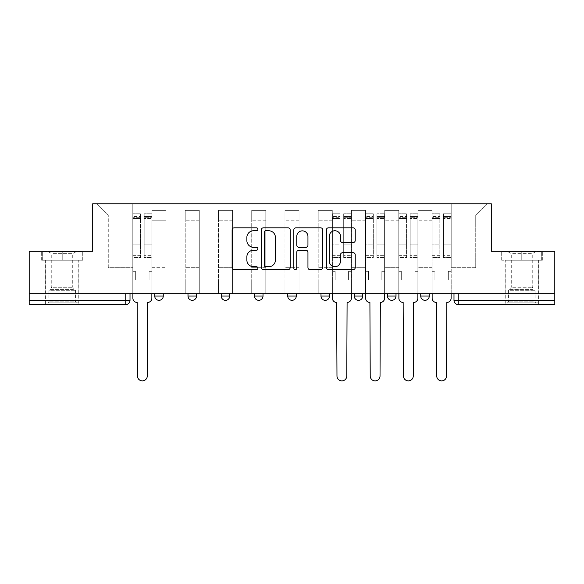 <?xml version="1.0" encoding="UTF-8"?>
<svg xmlns="http://www.w3.org/2000/svg" width="584" height="584" viewBox="0 0 584 584"><rect width="100%" height="100%" fill="white"/><g stroke="black" fill="none" stroke-linecap="round" stroke-linejoin="round"><path stroke-width="0.44" stroke-dasharray="2.92 2.19" d="M257.902 229.286A1.467 1.467 0 0 0 256.434 227.818L234.206 227.818A2.095 2.095 0 0 0 232.111 229.913L232.111 267.567A2.095 2.095 0 0 0 234.206 269.662L256.434 269.662A1.467 1.467 0 0 0 257.902 268.195A1.467 1.467 0 0 0 256.434 266.735L253.558 266.735A6.694 6.694 0 0 1 246.864 260.041L246.864 256.902A6.694 6.694 0 0 1 253.558 250.207L256.434 250.207A1.467 1.467 0 0 0 257.902 248.74A1.467 1.467 0 0 0 256.434 247.28L253.558 247.28A6.694 6.694 0 0 1 246.864 240.579L246.864 237.447A6.694 6.694 0 0 1 253.558 230.753L256.434 230.753A1.467 1.467 0 0 0 257.902 229.286M429.262 293.716L420.736 293.716L429.262 293.716L429.262 296.059A4.263 4.263 0 0 1 424.999 300.322A4.263 4.263 0 0 1 420.736 296.059L429.262 296.059M387.484 293.716L396.01 293.716L387.484 293.716L387.484 296.059A4.263 4.263 0 0 0 391.747 300.322A4.263 4.263 0 0 0 396.01 296.059L387.484 296.059M354.24 293.716L362.759 293.716L354.24 293.716M320.988 293.716L329.515 293.716L320.988 293.716M287.737 293.716L296.263 293.716L287.737 293.716L287.737 296.059L296.263 296.059M263.012 293.716L254.485 293.716L263.012 293.716L263.012 296.059A4.263 4.263 0 0 1 258.748 300.322M221.241 293.716L229.76 293.716L229.76 296.059A4.263 4.263 0 0 1 225.504 300.322A4.263 4.263 0 0 1 221.241 296.059L221.241 293.716L229.76 293.716M187.99 293.716L196.516 293.716L187.99 293.716M154.738 293.716L163.264 293.716L154.738 293.716L154.738 296.059L163.264 296.059M62.24 304.585L45.61 304.585L62.24 304.585M62.24 260.252L41.668 260.252L82.804 260.252L62.24 260.252L62.24 251.302L82.804 251.302L41.668 251.302L62.24 251.302L62.24 260.252L82.161 260.252L42.311 260.252L62.24 260.252L62.24 251.726L82.161 251.726L42.311 251.726L62.24 251.726L62.24 260.252M521.76 304.585L538.39 304.585L521.76 304.585M521.76 260.252L542.332 260.252L521.76 260.252L521.76 251.302L542.332 251.302L501.196 251.302L521.76 251.302L521.76 260.252L541.689 260.252L501.839 260.252L521.76 260.252L521.76 251.726L541.689 251.726L501.839 251.726L521.76 251.726L521.76 260.252M554.8 300.322L554.8 293.716L29.2 293.716L29.2 251.302L92.717 251.302L92.717 203.772L491.283 203.772L491.283 251.302L554.8 251.302L554.8 293.716L453.987 293.716L453.987 300.322A4.263 4.263 0 0 0 458.25 304.585L554.8 304.585L554.8 300.322L453.987 300.322M29.2 293.716L125.75 293.716L29.2 293.716L29.2 304.585L125.75 304.585A4.263 4.263 0 0 0 130.013 300.322L29.2 300.322M151.971 220.183L151.971 267.713L151.971 220.183L166.038 220.183L166.038 210.379L166.038 267.713L166.038 220.183L151.971 220.183M151.971 293.716L151.971 210.379L166.038 210.379L151.971 210.379L151.971 293.716L151.971 279.86L132.787 279.86L151.971 279.86L151.971 293.716L132.787 293.716L132.787 203.772L451.213 203.772L96.98 203.772L132.787 203.772L132.787 267.713L132.787 215.065L108.274 215.065L132.787 215.065L132.787 203.772L132.787 293.716L132.787 279.86L132.787 293.716L151.971 293.716M166.038 293.716L166.038 210.379L151.971 210.379L166.038 210.379L166.038 293.716L166.038 279.86L185.216 279.86L166.038 279.86L166.038 293.716L185.216 293.716L185.216 210.379L185.216 220.183L185.216 210.379L199.283 210.379L199.283 220.183L199.283 210.379L185.216 210.379L185.216 293.716L185.216 279.86L185.216 293.716L166.038 293.716M185.216 267.713L185.216 220.183L185.216 267.713L199.283 267.713L199.283 220.183L199.283 267.713L185.216 267.713M199.283 293.716L199.283 210.379L185.216 210.379L199.283 210.379L199.283 293.716L199.283 279.86L218.467 279.86L199.283 279.86L199.283 293.716L218.467 293.716L218.467 210.379L218.467 220.183L218.467 210.379L232.534 210.379L232.534 220.183L232.534 210.379L218.467 210.379L218.467 293.716L218.467 279.86L218.467 293.716L199.283 293.716M218.467 267.713L218.467 220.183L218.467 267.713L232.534 267.713L232.534 220.183L232.534 267.713L218.467 267.713M232.534 293.716L232.534 210.379L218.467 210.379L232.534 210.379L232.534 293.716L232.534 279.86L251.719 279.86L232.534 279.86L232.534 293.716L251.719 293.716L251.719 210.379L251.719 220.183L251.719 210.379L265.786 210.379L265.786 220.183L265.786 210.379L251.719 210.379L251.719 293.716L251.719 279.86L251.719 293.716L232.534 293.716M251.719 267.713L251.719 220.183L251.719 267.713L265.786 267.713L265.786 220.183L265.786 267.713L251.719 267.713M265.786 293.716L265.786 210.379L251.719 210.379L265.786 210.379L265.786 293.716L265.786 279.86L284.963 279.86L265.786 279.86L265.786 293.716L284.963 293.716L284.963 210.379L284.963 220.183L284.963 210.379L299.037 210.379L299.037 220.183L299.037 210.379L284.963 210.379L284.963 293.716L284.963 279.86L284.963 293.716L265.786 293.716M284.963 267.713L284.963 220.183L284.963 267.713L299.037 267.713L299.037 220.183L299.037 267.713L284.963 267.713M299.037 293.716L299.037 210.379L284.963 210.379L299.037 210.379L299.037 293.716L299.037 279.86L318.214 279.86L299.037 279.86L299.037 293.716L318.214 293.716L318.214 210.379L318.214 220.183L318.214 210.379L332.281 210.379L332.281 220.183L332.281 210.379L318.214 210.379L318.214 293.716L318.214 279.86L318.214 293.716L299.037 293.716M318.214 267.713L318.214 220.183L318.214 267.713L332.281 267.713L332.281 220.183L332.281 267.713L318.214 267.713M332.281 293.716L332.281 210.379L318.214 210.379L332.281 210.379L332.281 293.716L332.281 279.86L351.466 279.86L332.281 279.86L332.281 293.716L351.466 293.716L351.466 210.379L351.466 220.183L351.466 210.379L365.533 210.379L365.533 220.183L365.533 210.379L351.466 210.379L351.466 293.716L351.466 279.86L351.466 293.716L332.281 293.716M351.466 267.713L351.466 220.183L351.466 267.713L365.533 267.713L365.533 220.183L365.533 267.713L351.466 267.713M365.533 293.716L365.533 210.379L351.466 210.379L365.533 210.379L365.533 293.716L365.533 279.86L384.717 279.86L365.533 279.86L365.533 293.716L384.717 293.716L384.717 210.379L384.717 220.183L384.717 210.379L398.784 210.379L398.784 220.183L398.784 210.379L384.717 210.379L384.717 293.716L384.717 279.86L384.717 293.716L365.533 293.716M384.717 267.713L384.717 220.183L384.717 267.713L398.784 267.713L398.784 220.183L398.784 267.713L384.717 267.713M398.784 293.716L398.784 210.379L384.717 210.379L398.784 210.379L398.784 293.716L398.784 279.86L417.961 279.86L398.784 279.86L398.784 293.716L417.961 293.716L417.961 210.379L417.961 220.183L417.961 210.379L432.029 210.379L432.029 220.183L432.029 210.379L417.961 210.379L417.961 293.716L417.961 279.86L417.961 293.716L398.784 293.716M417.961 267.713L417.961 220.183L417.961 267.713L432.029 267.713L432.029 220.183L432.029 267.713L417.961 267.713M432.029 293.716L432.029 210.379L417.961 210.379L432.029 210.379L432.029 293.716L432.029 279.86L451.213 279.86L432.029 279.86L432.029 293.716L451.213 293.716L451.213 203.772L487.019 203.772L451.213 203.772L451.213 215.065L475.726 215.065L451.213 215.065L451.213 267.713L451.213 203.772L451.213 293.716L432.029 293.716L451.213 293.716L451.213 279.86L451.213 293.716L432.029 293.716M151.971 267.713L166.038 267.713L151.971 267.713M108.274 267.713L108.274 215.065L108.274 267.713L132.787 267.713L108.274 267.713M475.726 267.713L475.726 215.065L487.019 203.772L475.726 215.065L475.726 267.713L451.213 267.713L475.726 267.713M554.8 293.716L453.987 293.716M125.75 293.716L130.013 293.716L125.75 293.716L125.75 304.585M329.515 296.059L320.988 296.059A4.263 4.263 0 0 0 325.252 300.322M362.759 296.059L354.24 296.059A4.263 4.263 0 0 0 358.496 300.322M96.98 203.772L108.274 215.065L96.98 203.772M82.804 260.252L82.804 251.302L82.804 260.252M41.668 260.252L41.668 251.302L41.668 260.252M542.332 260.252L542.332 251.302L542.332 260.252M501.196 260.252L501.196 251.302L501.196 260.252M290.168 267.567L290.168 229.913A2.095 2.095 0 0 0 288.08 227.818L263.391 227.818A2.095 2.095 0 0 0 261.296 229.913L261.296 267.567A2.095 2.095 0 0 0 263.391 269.662L288.08 269.662A2.095 2.095 0 0 0 290.168 267.567M265.691 230.753A1.467 1.467 0 0 0 264.231 232.213L264.231 265.267A1.467 1.467 0 0 0 265.691 266.735L268.728 266.735A6.694 6.694 0 0 0 275.422 260.041L275.422 237.447A6.694 6.694 0 0 0 268.728 230.753L265.691 230.753M295.92 227.818L320.609 227.818A2.095 2.095 0 0 1 322.704 229.913L322.704 267.567A2.095 2.095 0 0 1 320.609 269.662L310.046 269.662A2.095 2.095 0 0 1 307.951 267.567L307.951 252.295A2.095 2.095 0 0 0 305.863 250.207L298.855 250.207A2.095 2.095 0 0 0 296.76 252.295L296.76 268.195A1.467 1.467 0 0 1 295.292 269.662A1.467 1.467 0 0 1 293.832 268.195L293.832 229.913A2.095 2.095 0 0 1 295.92 227.818M307.951 236.447A5.599 5.599 0 0 0 302.359 230.855A5.599 5.599 0 0 0 296.76 236.447L296.76 245.185A2.095 2.095 0 0 0 298.855 247.28L305.863 247.28A2.095 2.095 0 0 0 307.951 245.185L307.951 236.447M342.574 242.572L353.145 242.572A2.095 2.095 0 0 0 355.233 240.477L355.233 229.913A2.095 2.095 0 0 0 353.145 227.818L328.456 227.818A2.095 2.095 0 0 0 326.361 229.913L326.361 267.567A2.095 2.095 0 0 0 328.456 269.662L353.145 269.662A2.095 2.095 0 0 0 355.233 267.567L355.233 254.806A2.095 2.095 0 0 0 353.145 252.719L342.574 252.719A2.095 2.095 0 0 0 340.487 254.806L340.487 261.136A5.599 5.599 0 0 1 334.887 266.735A5.599 5.599 0 0 1 329.288 261.136L329.288 236.345A5.599 5.599 0 0 1 334.887 230.753A5.599 5.599 0 0 1 340.487 236.345L340.487 240.477A2.095 2.095 0 0 0 342.574 242.572M151.862 298.19L151.862 279.86L149.088 279.86L149.088 271.334L149.088 279.86L149.088 271.334L149.088 279.86L151.862 279.86L151.862 271.334L149.088 271.334L151.862 271.334L149.088 271.334L151.862 271.334L151.862 219.117L151.862 293.716L151.862 279.86L149.088 279.86L151.862 279.86L151.862 216.554L151.862 255.31L144.19 255.31L151.862 255.31L151.862 257.478L151.862 213.788L151.862 298.19A4.263 4.263 0 0 1 147.599 302.454A4.263 4.263 0 0 0 151.862 298.19A4.263 4.263 0 0 1 147.599 302.454L147.278 375.986A4.906 4.906 0 0 1 142.379 380.885A4.906 4.906 0 0 1 137.474 375.986A4.906 4.906 0 0 0 142.379 380.885A4.906 4.906 0 0 0 147.278 375.986A4.906 4.906 0 0 1 142.379 380.885A4.906 4.906 0 0 1 137.474 375.986L137.152 302.454A4.263 4.263 0 0 1 132.889 298.19A4.263 4.263 0 0 0 137.152 302.454A4.263 4.263 0 0 1 132.889 298.19L132.889 279.86L135.663 279.86L132.889 279.86L132.889 293.716L132.889 216.554L132.889 255.31L140.561 255.31L140.561 244.827L132.889 244.827L132.889 257.478L140.561 257.478L140.561 213.788L140.561 219.117L144.19 219.117L132.889 219.117L132.889 298.19M144.19 218.445L144.19 216.554L144.19 219.117L151.862 219.117L151.862 216.554L151.862 257.478L144.19 257.478L151.862 257.478L151.862 213.788L151.862 219.117L144.19 219.117L151.862 219.117L144.19 219.117L144.19 213.788L144.19 219.117L144.19 216.554L151.862 216.554L144.19 216.554L144.19 244.827L151.862 244.827L144.19 244.827L144.19 257.478L144.19 213.788L151.862 213.788L144.19 213.788L144.19 217.715L151.862 217.715L144.19 217.715L144.19 244.097L151.862 244.097L144.19 244.097L144.19 257.478L144.19 218.445L151.862 218.445L144.19 218.445M132.889 271.334L132.889 216.554L132.889 244.827L140.561 244.827L140.561 216.554L140.561 219.117L132.889 219.117L140.561 219.117L140.561 216.554L132.889 216.554L140.561 216.554L140.561 257.478L132.889 257.478L132.889 213.788L132.889 219.117L140.561 219.117L140.561 213.788L132.889 213.788L132.889 279.86L135.663 279.86L135.663 271.334L132.889 271.334L135.663 271.334L132.889 271.334L135.663 271.334L135.663 279.86L135.663 271.334L135.663 279.86L132.889 279.86L132.889 271.334M137.474 375.986L137.152 302.454M140.561 255.31L132.889 255.31L132.889 257.478L132.889 213.788L140.561 213.788L140.561 217.715L132.889 217.715L140.561 217.715L140.561 244.097L132.889 244.097L140.561 244.097L140.561 255.31M147.599 302.454L147.278 375.986M49.779 302.877L76.621 302.877L49.779 302.877M73.774 301.811L48.917 301.811L73.774 301.811M50.239 251.726L76.088 251.726L50.239 251.726M53.151 253.668L72.723 253.668L53.151 253.668M53.151 287.255L72.723 287.255L53.151 287.255M47.932 302.877L78.752 302.877L47.932 302.877M47.932 260.252L78.752 260.252L47.932 260.252M82.161 260.252L82.161 251.726L82.161 260.252M42.311 260.252L42.311 251.726L42.311 260.252M509.306 302.877L536.149 302.877L509.306 302.877M533.301 301.811L508.445 301.811L533.301 301.811M509.766 251.726L535.616 251.726L509.766 251.726M512.679 253.668L532.25 253.668L512.679 253.668M512.679 287.255L532.25 287.255L512.679 287.255M507.459 302.877L538.28 302.877L507.459 302.877M507.459 260.252L538.28 260.252L507.459 260.252M541.689 260.252L541.689 251.726L541.689 260.252M501.839 260.252L501.839 251.726L501.839 260.252M351.356 298.19L351.356 279.86L348.59 279.86L348.59 271.334L348.59 279.86L348.59 271.334L348.59 279.86L351.356 279.86L351.356 271.334L348.59 271.334L351.356 271.334L348.59 271.334L351.356 271.334L351.356 219.117L351.356 293.716L351.356 279.86L348.59 279.86L351.356 279.86L351.356 216.554L351.356 255.31L343.684 255.31L351.356 255.31L351.356 257.478L351.356 213.788L351.356 298.19A4.263 4.263 0 0 1 347.093 302.454A4.263 4.263 0 0 0 351.356 298.19A4.263 4.263 0 0 1 347.093 302.454L346.779 375.986A4.906 4.906 0 0 1 341.874 380.885A4.906 4.906 0 0 1 336.975 375.986A4.906 4.906 0 0 0 341.874 380.885A4.906 4.906 0 0 0 346.779 375.986A4.906 4.906 0 0 1 341.874 380.885A4.906 4.906 0 0 1 336.975 375.986L336.654 302.454A4.263 4.263 0 0 1 332.391 298.19A4.263 4.263 0 0 0 336.654 302.454A4.263 4.263 0 0 1 332.391 298.19L332.391 279.86L335.158 279.86L332.391 279.86L332.391 293.716L332.391 216.554L332.391 255.31L340.063 255.31L340.063 244.827L332.391 244.827L332.391 257.478L340.063 257.478L340.063 213.788L340.063 219.117L343.684 219.117L332.391 219.117L332.391 298.19M343.684 218.445L343.684 216.554L343.684 219.117L351.356 219.117L351.356 216.554L351.356 257.478L343.684 257.478L351.356 257.478L351.356 213.788L351.356 219.117L343.684 219.117L351.356 219.117L343.684 219.117L343.684 213.788L343.684 219.117L343.684 216.554L351.356 216.554L343.684 216.554L343.684 244.827L351.356 244.827L343.684 244.827L343.684 257.478L343.684 213.788L351.356 213.788L343.684 213.788L343.684 217.715L351.356 217.715L343.684 217.715L343.684 244.097L351.356 244.097L343.684 244.097L343.684 257.478L343.684 218.445L351.356 218.445L343.684 218.445M332.391 271.334L332.391 216.554L332.391 244.827L340.063 244.827L340.063 216.554L340.063 219.117L332.391 219.117L340.063 219.117L340.063 216.554L332.391 216.554L340.063 216.554L340.063 257.478L332.391 257.478L332.391 213.788L332.391 219.117L340.063 219.117L340.063 213.788L332.391 213.788L332.391 279.86L335.158 279.86L335.158 271.334L332.391 271.334L335.158 271.334L332.391 271.334L335.158 271.334L335.158 279.86L335.158 271.334L335.158 279.86L332.391 279.86L332.391 271.334M336.975 375.986L336.654 302.454M340.063 255.31L332.391 255.31L332.391 257.478L332.391 213.788L340.063 213.788L340.063 217.715L332.391 217.715L340.063 217.715L340.063 244.097L332.391 244.097L340.063 244.097L340.063 255.31M347.093 302.454L346.779 375.986M384.608 298.19L384.608 279.86L381.841 279.86L381.841 271.334L381.841 279.86L381.841 271.334L381.841 279.86L384.608 279.86L384.608 271.334L381.841 271.334L384.608 271.334L381.841 271.334L384.608 271.334L384.608 219.117L384.608 293.716L384.608 279.86L381.841 279.86L384.608 279.86L384.608 216.554L384.608 255.31L376.935 255.31L384.608 255.31L384.608 257.478L384.608 213.788L384.608 298.19A4.263 4.263 0 0 1 380.345 302.454A4.263 4.263 0 0 0 384.608 298.19A4.263 4.263 0 0 1 380.345 302.454L380.023 375.986A4.906 4.906 0 0 1 375.125 380.885A4.906 4.906 0 0 1 370.219 375.986A4.906 4.906 0 0 0 375.125 380.885A4.906 4.906 0 0 0 380.023 375.986A4.906 4.906 0 0 1 375.125 380.885A4.906 4.906 0 0 1 370.219 375.986L369.906 302.454A4.263 4.263 0 0 1 365.642 298.19A4.263 4.263 0 0 0 369.906 302.454A4.263 4.263 0 0 1 365.642 298.19L365.642 279.86L368.409 279.86L365.642 279.86L365.642 293.716L365.642 216.554L365.642 255.31L373.315 255.31L373.315 244.827L365.642 244.827L365.642 257.478L373.315 257.478L373.315 213.788L373.315 219.117L376.935 219.117L365.642 219.117L365.642 298.19M376.935 218.445L376.935 216.554L376.935 219.117L384.608 219.117L384.608 216.554L384.608 257.478L376.935 257.478L384.608 257.478L384.608 213.788L384.608 219.117L376.935 219.117L384.608 219.117L376.935 219.117L376.935 213.788L376.935 219.117L376.935 216.554L384.608 216.554L376.935 216.554L376.935 244.827L384.608 244.827L376.935 244.827L376.935 257.478L376.935 213.788L384.608 213.788L376.935 213.788L376.935 217.715L384.608 217.715L376.935 217.715L376.935 244.097L384.608 244.097L376.935 244.097L376.935 257.478L376.935 218.445L384.608 218.445L376.935 218.445M365.642 271.334L365.642 216.554L365.642 244.827L373.315 244.827L373.315 216.554L373.315 219.117L365.642 219.117L373.315 219.117L373.315 216.554L365.642 216.554L373.315 216.554L373.315 257.478L365.642 257.478L365.642 213.788L365.642 219.117L373.315 219.117L373.315 213.788L365.642 213.788L365.642 279.86L368.409 279.86L368.409 271.334L365.642 271.334L368.409 271.334L365.642 271.334L368.409 271.334L368.409 279.86L368.409 271.334L368.409 279.86L365.642 279.86L365.642 271.334M370.219 375.986L369.906 302.454M373.315 255.31L365.642 255.31L365.642 257.478L365.642 213.788L373.315 213.788L373.315 217.715L365.642 217.715L373.315 217.715L373.315 244.097L365.642 244.097L373.315 244.097L373.315 255.31M380.345 302.454L380.023 375.986M417.859 298.19L417.859 279.86L415.085 279.86L415.085 271.334L415.085 279.86L415.085 271.334L415.085 279.86L417.859 279.86L417.859 271.334L415.085 271.334L417.859 271.334L415.085 271.334L417.859 271.334L417.859 219.117L417.859 293.716L417.859 279.86L415.085 279.86L417.859 279.86L417.859 216.554L417.859 255.31L410.187 255.31L417.859 255.31L417.859 257.478L417.859 213.788L417.859 298.19A4.263 4.263 0 0 1 413.596 302.454A4.263 4.263 0 0 0 417.859 298.19A4.263 4.263 0 0 1 413.596 302.454L413.275 375.986A4.906 4.906 0 0 1 408.377 380.885A4.906 4.906 0 0 1 403.471 375.986A4.906 4.906 0 0 0 408.377 380.885A4.906 4.906 0 0 0 413.275 375.986A4.906 4.906 0 0 1 408.377 380.885A4.906 4.906 0 0 1 403.471 375.986L403.15 302.454A4.263 4.263 0 0 1 398.887 298.19A4.263 4.263 0 0 0 403.15 302.454A4.263 4.263 0 0 1 398.887 298.19L398.887 279.86L401.661 279.86L398.887 279.86L398.887 293.716L398.887 216.554L398.887 255.31L406.559 255.31L406.559 244.827L398.887 244.827L398.887 257.478L406.559 257.478L406.559 213.788L406.559 219.117L410.187 219.117L398.887 219.117L398.887 298.19M410.187 218.445L410.187 216.554L410.187 219.117L417.859 219.117L417.859 216.554L417.859 257.478L410.187 257.478L417.859 257.478L417.859 213.788L417.859 219.117L410.187 219.117L417.859 219.117L410.187 219.117L410.187 213.788L410.187 219.117L410.187 216.554L417.859 216.554L410.187 216.554L410.187 244.827L417.859 244.827L410.187 244.827L410.187 257.478L410.187 213.788L417.859 213.788L410.187 213.788L410.187 217.715L417.859 217.715L410.187 217.715L410.187 244.097L417.859 244.097L410.187 244.097L410.187 257.478L410.187 218.445L417.859 218.445L410.187 218.445M398.887 271.334L398.887 216.554L398.887 244.827L406.559 244.827L406.559 216.554L406.559 219.117L398.887 219.117L406.559 219.117L406.559 216.554L398.887 216.554L406.559 216.554L406.559 257.478L398.887 257.478L398.887 213.788L398.887 219.117L406.559 219.117L406.559 213.788L398.887 213.788L398.887 279.86L401.661 279.86L401.661 271.334L398.887 271.334L401.661 271.334L398.887 271.334L401.661 271.334L401.661 279.86L401.661 271.334L401.661 279.86L398.887 279.86L398.887 271.334M403.471 375.986L403.15 302.454M406.559 255.31L398.887 255.31L398.887 257.478L398.887 213.788L406.559 213.788L406.559 217.715L398.887 217.715L406.559 217.715L406.559 244.097L398.887 244.097L406.559 244.097L406.559 255.31M413.596 302.454L413.275 375.986M451.111 298.19L451.111 279.86L448.337 279.86L448.337 271.334L448.337 279.86L448.337 271.334L448.337 279.86L451.111 279.86L451.111 271.334L448.337 271.334L451.111 271.334L448.337 271.334L451.111 271.334L451.111 219.117L451.111 293.716L451.111 279.86L448.337 279.86L451.111 279.86L451.111 216.554L451.111 255.31L443.439 255.31L451.111 255.31L451.111 257.478L451.111 213.788L451.111 298.19A4.263 4.263 0 0 1 446.848 302.454A4.263 4.263 0 0 0 451.111 298.19A4.263 4.263 0 0 1 446.848 302.454L446.526 375.986A4.906 4.906 0 0 1 441.621 380.885A4.906 4.906 0 0 1 436.722 375.986A4.906 4.906 0 0 0 441.621 380.885A4.906 4.906 0 0 0 446.526 375.986A4.906 4.906 0 0 1 441.621 380.885A4.906 4.906 0 0 1 436.722 375.986L436.401 302.454A4.263 4.263 0 0 1 432.138 298.19A4.263 4.263 0 0 0 436.401 302.454A4.263 4.263 0 0 1 432.138 298.19L432.138 279.86L434.912 279.86L432.138 279.86L432.138 293.716L432.138 216.554L432.138 255.31L439.81 255.31L439.81 244.827L432.138 244.827L432.138 257.478L439.81 257.478L439.81 213.788L439.81 219.117L443.439 219.117L432.138 219.117L432.138 298.19M443.439 218.445L443.439 216.554L443.439 219.117L451.111 219.117L451.111 216.554L451.111 257.478L443.439 257.478L451.111 257.478L451.111 213.788L451.111 219.117L443.439 219.117L451.111 219.117L443.439 219.117L443.439 213.788L443.439 219.117L443.439 216.554L451.111 216.554L443.439 216.554L443.439 244.827L451.111 244.827L443.439 244.827L443.439 257.478L443.439 213.788L451.111 213.788L443.439 213.788L443.439 217.715L451.111 217.715L443.439 217.715L443.439 244.097L451.111 244.097L443.439 244.097L443.439 257.478L443.439 218.445L451.111 218.445L443.439 218.445M432.138 271.334L432.138 216.554L432.138 244.827L439.81 244.827L439.81 216.554L439.81 219.117L432.138 219.117L439.81 219.117L439.81 216.554L432.138 216.554L439.81 216.554L439.81 257.478L432.138 257.478L432.138 213.788L432.138 219.117L439.81 219.117L439.81 213.788L432.138 213.788L432.138 279.86L434.912 279.86L434.912 271.334L432.138 271.334L434.912 271.334L432.138 271.334L434.912 271.334L434.912 279.86L434.912 271.334L434.912 279.86L432.138 279.86L432.138 271.334M436.722 375.986L436.401 302.454M439.81 255.31L432.138 255.31L432.138 257.478L432.138 213.788L439.81 213.788L439.81 217.715L432.138 217.715L439.81 217.715L439.81 244.097L432.138 244.097L439.81 244.097L439.81 255.31M446.848 302.454L446.526 375.986M263.012 296.059L254.485 296.059M229.76 296.059L221.241 296.059M196.516 296.059L187.99 296.059M432.029 220.183L417.961 220.183L432.029 220.183M398.784 220.183L384.717 220.183L398.784 220.183M365.533 220.183L351.466 220.183L365.533 220.183M332.281 220.183L318.214 220.183L332.281 220.183M299.037 220.183L284.963 220.183L299.037 220.183M265.786 220.183L251.719 220.183L265.786 220.183M232.534 220.183L218.467 220.183L232.534 220.183M199.283 220.183L185.216 220.183L199.283 220.183M458.25 293.716L458.25 304.585M132.889 218.445L140.561 218.445L132.889 218.445M50.699 290.708L75.555 290.708L50.699 290.708M73.394 289.657L49.355 289.657L73.394 289.657M510.226 290.708L535.083 290.708L510.226 290.708M532.922 289.657L508.876 289.657L532.922 289.657M332.391 218.445L340.063 218.445L332.391 218.445M365.642 218.445L373.315 218.445L365.642 218.445M398.887 218.445L406.559 218.445L398.887 218.445M432.138 218.445L439.81 218.445L432.138 218.445M45.61 260.252L45.61 304.585M505.138 260.252L505.138 304.585M538.39 260.252L538.39 304.585M78.862 260.252L78.862 304.585M76.088 251.726L72.723 253.668L72.723 287.255L75.555 290.708L75.555 301.811L76.621 302.877M45.72 302.877L45.72 260.252M78.752 302.877L78.752 260.252M48.384 251.726L51.75 253.668L51.75 287.255L48.917 290.708L48.917 301.811L47.851 302.877M535.616 251.726L532.25 253.668L532.25 287.255L535.083 290.708L535.083 301.811L536.149 302.877M505.248 302.877L505.248 260.252M538.28 302.877L538.28 260.252M507.912 251.726L511.277 253.668L511.277 287.255L508.445 290.708L508.445 301.811L507.379 302.877"/><path stroke-width="0.88" d="M257.902 229.286A1.467 1.467 0 0 0 256.434 227.818L234.206 227.818A2.095 2.095 0 0 0 232.111 229.913L232.111 267.567A2.095 2.095 0 0 0 234.206 269.662L256.434 269.662A1.467 1.467 0 0 0 257.902 268.195A1.467 1.467 0 0 0 256.434 266.735L253.558 266.735A6.694 6.694 0 0 1 246.864 260.041L246.864 256.902A6.694 6.694 0 0 1 253.558 250.207L256.434 250.207A1.467 1.467 0 0 0 257.902 248.74A1.467 1.467 0 0 0 256.434 247.28L253.558 247.28A6.694 6.694 0 0 1 246.864 240.579L246.864 237.447A6.694 6.694 0 0 1 253.558 230.753L256.434 230.753A1.467 1.467 0 0 0 257.902 229.286M420.736 293.716L420.736 296.059L429.262 296.059A4.263 4.263 0 0 1 424.999 300.322A4.263 4.263 0 0 1 420.736 296.059L420.736 293.716M354.24 293.716L354.24 296.059L362.759 296.059A4.263 4.263 0 0 1 358.496 300.322A4.263 4.263 0 0 1 354.24 296.059L354.24 293.716M320.988 293.716L320.988 296.059L329.515 296.059A4.263 4.263 0 0 1 325.252 300.322A4.263 4.263 0 0 1 320.988 296.059L320.988 293.716M254.485 296.059L254.485 293.716L254.485 296.059A4.263 4.263 0 0 0 258.748 300.322A4.263 4.263 0 0 1 254.485 296.059L263.012 296.059A4.263 4.263 0 0 1 258.748 300.322M187.99 296.059L187.99 293.716L187.99 296.059A4.263 4.263 0 0 0 192.253 300.322A4.263 4.263 0 0 1 187.99 296.059L196.516 296.059A4.263 4.263 0 0 1 192.253 300.322A4.263 4.263 0 0 0 196.516 296.059L196.516 293.716L196.516 296.059M353.145 242.572A2.095 2.095 0 0 0 355.233 240.477L355.233 229.913A2.095 2.095 0 0 0 353.145 227.818L328.456 227.818A2.095 2.095 0 0 0 326.361 229.913L326.361 267.567A2.095 2.095 0 0 0 328.456 269.662L353.145 269.662A2.095 2.095 0 0 0 355.233 267.567L355.233 254.806A2.095 2.095 0 0 0 353.145 252.719L342.574 252.719A2.095 2.095 0 0 0 340.487 254.806L340.487 261.136A5.599 5.599 0 0 1 334.887 266.735A5.599 5.599 0 0 1 329.288 261.136L329.288 236.345A5.599 5.599 0 0 1 334.887 230.753A5.599 5.599 0 0 1 340.487 236.345L340.487 240.477A2.095 2.095 0 0 0 342.574 242.572L353.145 242.572M29.2 293.716L29.2 251.302L92.717 251.302L92.717 203.772L491.283 203.772L491.283 251.302L554.8 251.302L554.8 293.716L29.2 293.716L29.2 300.322L130.013 300.322L130.013 293.716L130.013 300.322A4.263 4.263 0 0 1 125.75 304.585L29.2 304.585L29.2 300.322M290.168 229.913A2.095 2.095 0 0 0 288.08 227.818L263.391 227.818A2.095 2.095 0 0 0 261.296 229.913L261.296 267.567A2.095 2.095 0 0 0 263.391 269.662L288.08 269.662A2.095 2.095 0 0 0 290.168 267.567L290.168 229.913M295.92 227.818L320.609 227.818A2.095 2.095 0 0 1 322.704 229.913L322.704 267.567A2.095 2.095 0 0 1 320.609 269.662L310.046 269.662A2.095 2.095 0 0 1 307.951 267.567L307.951 252.295A2.095 2.095 0 0 0 305.863 250.207L298.855 250.207A2.095 2.095 0 0 0 296.76 252.295L296.76 268.195A1.467 1.467 0 0 1 295.292 269.662A1.467 1.467 0 0 1 293.832 268.195L293.832 229.913A2.095 2.095 0 0 1 295.92 227.818M453.987 293.716L453.987 300.322L554.8 300.322L554.8 304.585L458.25 304.585A4.263 4.263 0 0 1 453.987 300.322M554.8 293.716L554.8 300.322M429.262 293.716L429.262 296.059M396.01 293.716L396.01 296.059A4.263 4.263 0 0 1 391.747 300.322A4.263 4.263 0 0 1 387.484 296.059L396.01 296.059L396.01 293.716M387.484 293.716L387.484 296.059M362.759 296.059L362.759 293.716L362.759 296.059A4.263 4.263 0 0 1 358.496 300.322M329.515 296.059L329.515 293.716L329.515 296.059A4.263 4.263 0 0 1 325.252 300.322M296.263 293.716L296.263 296.059A4.263 4.263 0 0 1 292 300.322A4.263 4.263 0 0 1 287.737 296.059A4.263 4.263 0 0 0 292 300.322A4.263 4.263 0 0 0 296.263 296.059L296.263 293.716M287.737 293.716L287.737 296.059L296.263 296.059M263.012 293.716L263.012 296.059M229.76 293.716L229.76 296.059A4.263 4.263 0 0 1 225.504 300.322A4.263 4.263 0 0 1 221.241 296.059L229.76 296.059M221.241 293.716L221.241 296.059M163.264 293.716L163.264 296.059A4.263 4.263 0 0 1 159.001 300.322A4.263 4.263 0 0 1 154.738 296.059A4.263 4.263 0 0 0 159.001 300.322A4.263 4.263 0 0 0 163.264 296.059L163.264 293.716M154.738 293.716L154.738 296.059L163.264 296.059M265.691 230.753A1.467 1.467 0 0 0 264.231 232.213L264.231 265.267A1.467 1.467 0 0 0 265.691 266.735L268.728 266.735A6.694 6.694 0 0 0 275.422 260.041L275.422 237.447A6.694 6.694 0 0 0 268.728 230.753L265.691 230.753M307.951 236.447A5.599 5.599 0 0 0 302.359 230.855A5.599 5.599 0 0 0 296.76 236.447L296.76 245.185A2.095 2.095 0 0 0 298.855 247.28L305.863 247.28A2.095 2.095 0 0 0 307.951 245.185L307.951 236.447M132.889 298.19L132.889 293.716L132.889 298.19A4.263 4.263 0 0 0 137.152 302.454L137.474 375.986A4.906 4.906 0 0 0 142.379 380.885A4.906 4.906 0 0 0 147.278 375.986L147.599 302.454A4.263 4.263 0 0 0 151.862 298.19L151.862 293.716L151.862 298.19M137.152 302.454L137.474 375.986M147.278 375.986L147.599 302.454M332.391 298.19L332.391 293.716L332.391 298.19A4.263 4.263 0 0 0 336.654 302.454L336.975 375.986A4.906 4.906 0 0 0 341.874 380.885A4.906 4.906 0 0 0 346.779 375.986L347.093 302.454A4.263 4.263 0 0 0 351.356 298.19L351.356 293.716L351.356 298.19M336.654 302.454L336.975 375.986M346.779 375.986L347.093 302.454M365.642 298.19L365.642 293.716L365.642 298.19A4.263 4.263 0 0 0 369.906 302.454L370.219 375.986A4.906 4.906 0 0 0 375.125 380.885A4.906 4.906 0 0 0 380.023 375.986L380.345 302.454A4.263 4.263 0 0 0 384.608 298.19L384.608 293.716L384.608 298.19M369.906 302.454L370.219 375.986M380.023 375.986L380.345 302.454M398.887 298.19L398.887 293.716L398.887 298.19A4.263 4.263 0 0 0 403.15 302.454L403.471 375.986A4.906 4.906 0 0 0 408.377 380.885A4.906 4.906 0 0 0 413.275 375.986L413.596 302.454A4.263 4.263 0 0 0 417.859 298.19L417.859 293.716L417.859 298.19M403.15 302.454L403.471 375.986M413.275 375.986L413.596 302.454M432.138 298.19L432.138 293.716L432.138 298.19A4.263 4.263 0 0 0 436.401 302.454L436.722 375.986A4.906 4.906 0 0 0 441.621 380.885A4.906 4.906 0 0 0 446.526 375.986L446.848 302.454A4.263 4.263 0 0 0 451.111 298.19L451.111 293.716L451.111 298.19M436.401 302.454L436.722 375.986M446.526 375.986L446.848 302.454M125.75 293.716L125.75 304.585M458.25 293.716L458.25 304.585"/></g></svg>
